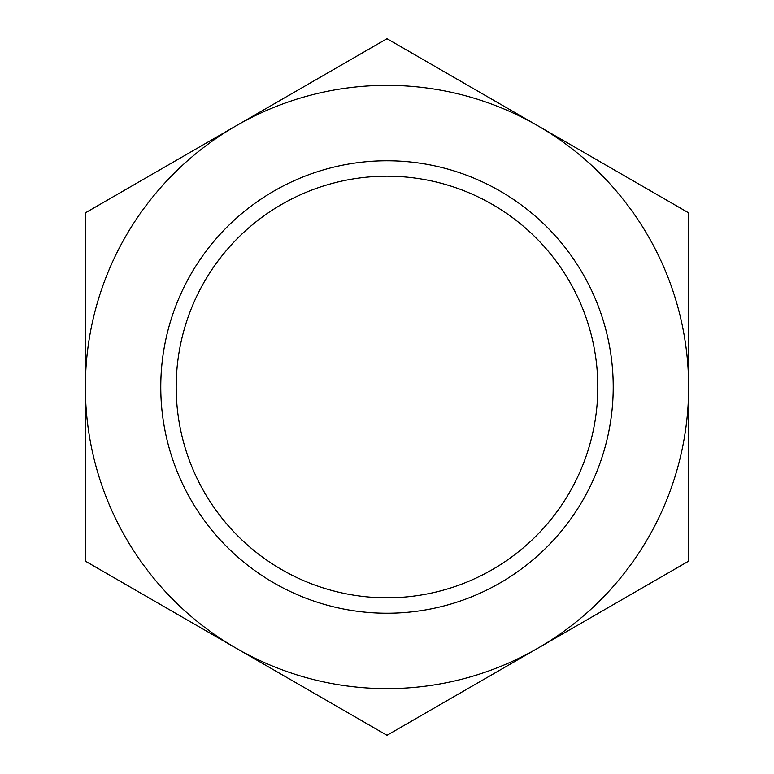 <?xml version="1.0" encoding="UTF-8"?>
<svg xmlns="http://www.w3.org/2000/svg" width="774" height="774" viewBox="0 0 774 774"><rect width="100%" height="100%" fill="white"/><g stroke="black" fill="none" stroke-linecap="round" stroke-linejoin="round"><path stroke-width="1.16" d="M236.186 125.775L85.363 212.85L85.363 561.15L387 735.3L688.637 561.15L688.637 212.85L387 38.7L236.186 125.775A301.637 301.637 0 0 1 688.637 387A301.637 301.637 0 0 1 236.186 648.225A301.637 301.637 0 0 1 236.186 125.775M176.191 387A210.809 210.809 0 0 1 492.399 204.433A210.809 210.809 0 0 1 492.399 569.567A210.809 210.809 0 0 1 176.191 387M160.769 387A226.231 226.231 0 0 1 500.11 191.081A226.231 226.231 0 0 1 500.11 582.919A226.231 226.231 0 0 1 160.769 387"/></g></svg>
